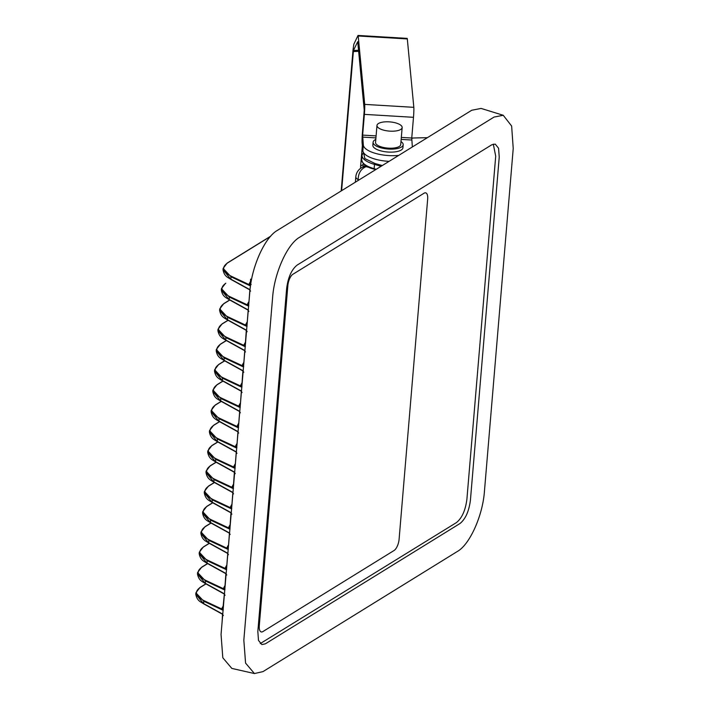 <?xml version="1.0" encoding="UTF-8"?>
<svg xmlns="http://www.w3.org/2000/svg" width="709" height="709" viewBox="0 0 709 709"><rect width="100%" height="100%" fill="white"/><g stroke="black" fill="none" stroke-linecap="round" stroke-linejoin="round"><path stroke-width="1.06" d="M250.126 290.025L230.983 279.47L223.016 269.748L223.131 268.383L231.054 276.829L231.426 276.315C222.644 271.795 221.332 267.355 227.483 263.004L227.066 263.278M248.425 310.303L229.282 299.747L221.314 290.025L221.43 288.66L229.353 297.106L229.725 296.592C220.942 292.073 219.63 287.632 225.781 283.281L225.356 283.556M246.714 330.58L227.58 320.025L219.613 310.303L219.719 308.938L227.642 317.384L228.023 316.87C219.241 312.35 217.929 307.91 224.079 303.558L223.654 303.833M245.013 350.858L225.879 340.302L217.902 330.58L218.017 329.215L225.941 337.661L226.322 337.147C217.539 332.627 216.218 328.187 222.378 323.836L221.952 324.11M243.311 371.135L224.177 360.58L216.201 350.858L216.316 349.493L224.239 357.939L224.62 357.425C215.837 352.905 214.517 348.465 220.676 344.113L220.251 344.379M241.609 391.412L222.475 380.857L214.499 371.126L214.614 369.77L222.537 378.216L222.918 377.702C214.136 373.182 212.815 368.742 218.975 364.391L218.549 364.656M239.908 411.681L220.774 401.134L212.797 391.403L212.913 390.047L220.836 398.493L221.217 397.979C212.425 393.46 211.114 389.019 217.273 384.668L216.848 384.934M238.206 431.958L219.072 421.412L211.096 411.681L211.211 410.325L219.134 418.771L219.506 418.257C210.724 413.737 209.412 409.297 215.563 404.945L215.146 405.211M236.505 452.236L217.362 441.689L209.394 431.958L209.51 430.602L217.433 439.048L217.805 438.534C209.022 434.014 207.71 429.574 213.861 425.223L213.444 425.489M234.803 472.513L215.66 461.958L207.693 452.236L207.808 450.88L215.731 459.326L216.103 458.803C207.32 454.283 206.009 449.852 212.159 445.5L211.734 445.766M233.093 492.79L213.958 482.235L205.991 472.513L206.097 471.157L214.021 479.594L214.402 479.08C205.619 474.56 204.307 470.129 210.458 465.769L210.032 466.043M231.391 513.068L212.257 502.513L204.281 492.79L204.396 491.434L212.319 499.872L212.7 499.358C203.917 494.838 202.597 490.406 208.756 486.046L208.331 486.321M229.689 533.345L210.555 522.79L202.579 513.068L202.694 511.712L210.617 520.149L210.998 519.635C202.216 515.115 200.895 510.684 207.055 506.323L206.629 506.598M227.988 553.623L208.854 543.067L200.877 533.345L200.993 531.989L208.916 540.426L209.297 539.912C200.514 535.392 199.194 530.961 205.353 526.601L204.928 526.876M226.286 573.9L207.152 563.345L199.176 553.623L199.291 552.267L207.214 560.704L207.595 560.19C198.804 555.67 197.492 551.23 203.651 546.878L203.226 547.153M224.585 594.177L205.45 583.622L197.474 573.9L197.589 572.535L205.513 580.981L205.885 580.467C197.102 575.947 195.79 571.507 201.95 567.156L201.524 567.43M222.883 614.455L203.74 603.9L195.773 594.177L195.888 592.813L203.811 601.259L204.183 600.745C195.4 596.225 194.089 591.785 200.239 587.433L199.823 587.708M250.499 285.559A1.542 1.117 149.6 0 0 250.516 285.541L248.841 284.486L250.392 281.633M248.797 305.836L247.14 304.764L248.691 301.91M247.095 326.113L245.438 325.041L246.989 322.187M245.394 346.382L243.736 345.318L245.287 342.465M243.692 366.659L242.035 365.587L243.586 362.742M241.982 386.937L240.333 385.864L241.884 383.02M240.28 407.214L238.632 406.142L240.183 403.297M238.578 427.492L236.93 426.419L238.481 423.574M236.877 447.769L235.22 446.697L236.779 443.852M235.175 468.046L233.518 466.974L235.069 464.129M233.474 488.324L231.816 487.251L233.367 484.407M231.772 508.601L230.115 507.529L231.666 504.684M230.071 528.879L228.413 527.806L229.964 524.952M228.36 549.156L226.712 548.084L228.263 545.23M226.658 569.433L225.01 568.361L226.561 565.507M224.957 589.711L223.308 588.638L224.859 585.785M223.255 609.988L221.598 608.916L223.158 606.062M355.369 182.186L355.821 176.754A11.557 4.219 4.8 0 0 358.134 179.599L358.063 180.52M250.605 279.142L250.445 283.077A1.542 1.427 -21.6 0 1 248.841 284.486L231.426 276.315M250.445 283.077L251.163 284.601M250.623 291.124L249.825 290.495A1.542 1.4 -19.6 0 0 249.754 289.946L249.985 289.954M249.825 290.495L248.832 303.567M229.725 296.592L247.14 304.764A1.542 1.427 158.4 0 0 248.744 303.355M248.274 310.223L248.053 310.223A1.542 1.4 -19.6 0 1 248.123 310.772L247.131 323.845M248.912 311.402L248.123 310.772M228.023 316.87L245.438 325.041A1.542 1.427 158.4 0 0 247.042 323.632M247.211 331.679L246.413 331.05A1.542 1.4 -19.6 0 0 246.351 330.5L246.572 330.5M246.413 331.05L246.307 330.421M226.322 337.147L243.736 345.318A1.542 1.427 158.4 0 0 245.341 343.909L245.42 344.122M246.298 330.412L245.341 343.909M244.862 350.778L244.649 350.778A1.542 1.4 -19.6 0 1 244.711 351.327L243.719 364.399M245.509 351.948L244.711 351.327M224.62 357.425L242.035 365.587A1.542 1.427 158.4 0 0 243.63 364.187M243.16 371.055L242.939 371.055A1.542 1.4 -19.6 0 1 243.01 371.596L242.903 370.975M243.807 372.225L243.01 371.596M222.918 377.702L240.333 385.864A1.542 1.427 158.4 0 0 241.929 384.464L242.017 384.677M242.895 370.967L241.929 384.464M241.459 391.333L241.237 391.333A1.542 1.4 -19.6 0 1 241.308 391.873L240.316 404.954M242.106 392.502L241.308 391.873M221.217 397.979L238.632 406.142A1.542 1.427 158.4 0 0 240.227 404.742M240.404 412.78L239.607 412.151A1.542 1.4 -19.6 0 0 239.536 411.61A1.542 1.4 -19.6 0 1 239.536 411.61L239.757 411.61M239.607 412.151L238.614 425.232M219.506 418.257L236.93 426.419A1.542 1.427 158.4 0 0 238.525 425.01M238.703 433.057L237.905 432.428A1.542 1.4 -19.6 0 0 237.834 431.878L238.056 431.887M237.905 432.428L236.912 445.509M217.805 438.534L235.22 446.697A1.542 1.427 158.4 0 0 236.824 445.287M236.354 452.165L236.132 452.156A1.542 1.4 -19.6 0 1 236.203 452.705L235.211 465.786M237.001 453.335L236.203 452.705M216.103 458.803L233.518 466.974A1.542 1.427 158.4 0 0 235.122 465.565M234.652 472.442L234.431 472.433A1.542 1.4 -19.6 0 1 234.502 472.983L234.387 472.354M235.291 473.612L234.502 472.983M214.402 479.08L231.816 487.251A1.542 1.427 158.4 0 0 233.421 485.842L233.509 486.055M234.378 472.345L233.421 485.842M232.951 492.72L232.729 492.711A1.542 1.4 -19.6 0 1 232.791 493.26L231.799 506.332M233.589 493.889L232.791 493.26M212.7 499.358L230.115 507.529A1.542 1.427 158.4 0 0 231.719 506.12M231.24 512.988L231.028 512.988A1.542 1.4 -19.6 0 1 231.09 513.538L230.983 512.908M231.887 514.167L231.09 513.538M210.998 519.635L228.413 527.806A1.542 1.427 158.4 0 0 230.017 526.397L230.097 526.61M230.974 512.899L230.017 526.397M202.579 513.068C203.838 520.007 207.79 520.796 210.555 522.79L229.539 533.265M229.149 533.062L229.317 533.265A1.542 1.4 -19.6 0 1 229.388 533.815L228.395 546.887M230.186 534.444L229.388 533.815M209.297 539.912L226.712 548.084A1.542 1.427 158.4 0 0 228.307 546.674M227.837 553.543L227.616 553.543A1.542 1.4 -19.6 0 1 227.686 554.092L226.694 567.165M228.484 554.722L227.686 554.092M207.595 560.19L225.01 568.361A1.542 1.427 158.4 0 0 226.605 566.952M226.783 574.999L225.985 574.37A1.542 1.4 -19.6 0 0 225.914 573.82L226.136 573.82M225.985 574.37L225.87 573.741M205.885 580.467L223.308 588.638A1.542 1.427 158.4 0 0 224.904 587.229L224.992 587.442M225.87 573.732L224.904 587.229M225.081 595.276L224.283 594.647A1.542 1.4 -19.6 0 0 224.212 594.098L224.434 594.098M224.283 594.647L223.087 606.807M204.183 600.745L221.598 608.916A1.542 1.427 158.4 0 0 223.202 607.507L223.291 607.719M223.096 606.807L223.202 607.507M222.732 614.375L222.511 614.375A1.542 1.4 -19.6 0 1 222.582 614.925L222.466 614.295M223.379 615.554L222.582 614.925M366.828 166.216L366.101 166.668C360.987 168.813 358.329 173.12 358.134 179.599L359.144 179.856M250.463 285.931L250.188 288.084M411.743 138.104L413.205 137.998L411.725 138.423M355.821 176.754C356.219 172.961 358.036 170 361.262 167.891A11.557 9.651 58.3 0 1 366.101 166.668L369.557 167.554M363.611 152.736L364.851 158.586L374.946 163.469L382.275 165.552M287.854 285.532A9.244 3.802 -75 0 1 292.897 274.277L424.062 193.211A9.244 3.802 -75 0 1 425.728 192.857A9.244 3.802 -75 0 1 427.66 199.114L399.096 539.265A9.244 3.802 -75 0 1 394.053 550.512L262.897 631.577A9.244 3.802 -75 0 1 261.222 631.932A9.244 3.802 -75 0 1 259.29 625.675L287.854 285.532L259.29 625.675A9.244 3.802 -75 0 0 261.222 631.932A9.244 3.802 -75 0 0 262.897 631.577L394.053 550.512A9.244 3.802 -75 0 0 399.096 539.265L427.66 199.114A9.244 3.802 -75 0 0 425.728 192.857A9.244 3.802 -75 0 0 424.062 193.211L292.897 274.277A9.244 3.802 -75 0 0 287.854 285.532M299.482 237.338L494.058 117.065L503.248 115.275L511.641 126.042L513.227 148.473L484.424 491.479C482.696 515.665 469.828 544.352 457.589 551.327L263.012 671.6L254.434 673.55L245.571 663.092L243.834 640.192L272.637 297.186C274.374 273 287.234 244.304 299.482 237.338M286.64 288.528C288.084 277.352 291.585 269.535 297.142 265.095L491.727 144.822L495.201 144.087L498.578 148.243L499.233 157.123L470.43 500.129C468.986 511.313 465.476 519.121 459.919 523.561L265.343 643.834L261.86 644.57L258.484 640.413L257.837 631.542L286.64 288.528M254.434 673.55L231.834 668.419L222.812 657.766L221.048 634.458L249.852 291.443C251.606 266.823 264.705 237.612 277.166 230.522L471.751 110.249L481.101 108.424L503.248 115.275M493.304 144.122L495.706 156.175L466.903 499.189C465.459 510.365 461.958 518.182 456.392 522.622L260.23 643.595M398.715 155.395A24.647 8.995 -175.2 0 1 388.754 155.581A24.647 8.995 -175.2 0 1 363.327 145.035L362.636 135.1L364.382 114.371A7.702 0.47 -86.6 0 0 364.71 104.391L358.205 35.991A7.702 0.47 -86.6 0 0 358.063 35.45A7.702 0.47 -86.6 0 0 357.983 35.53L353.835 44.215L353.038 49.736L341.18 190.951M358.063 35.45L407.179 38.383A7.702 0.47 93.4 0 1 407.312 38.933L413.826 107.325A7.702 0.47 93.4 0 1 413.489 117.313L411.752 138.033L412.346 146.967M341.614 190.686L353.454 50.454L357.726 41.707L364.231 110.108L362.423 132.831A7.702 0.47 -86.6 0 0 362.095 142.81L362.848 150.751A24.647 8.995 4.8 0 0 388.266 161.297A24.647 8.995 4.8 0 0 389.081 161.342M363.212 163.451L363.123 164.559A9.625 8.038 -121.7 0 0 363.185 166.704M362.352 145.54L360.624 166.101A9.625 8.038 -121.7 0 0 360.686 168.263M390.092 131.156A12.629 4.609 4.8 0 0 402.154 127.558A12.629 4.609 4.8 0 0 389.95 121.904A12.629 4.609 4.8 0 0 376.975 125.44A12.629 4.609 4.8 0 0 390.092 131.156M400.975 141.552A15.093 5.512 -175.2 0 1 403.182 144.769L402.925 147.773A15.093 5.512 -175.2 0 1 388.514 152.072A15.093 5.512 -175.2 0 1 372.845 145.239L373.094 142.243A15.093 5.512 -175.2 0 1 375.805 139.443M403.182 144.769A15.093 5.512 -175.2 0 1 388.762 149.067A15.093 5.512 -175.2 0 1 373.094 142.243M376.975 125.44L375.548 142.447A12.629 4.609 4.8 0 0 388.665 148.163A12.629 4.609 4.8 0 0 400.727 144.565L402.154 127.558M250.011 289.724L230.859 279.151L231.054 276.829L250.374 285.895M248.292 309.993L229.158 299.428L229.353 297.106L248.611 306.146M246.59 330.27L227.447 319.706L227.642 317.384L246.909 326.424M244.889 350.547L225.746 339.983L225.941 337.661L245.208 346.692M243.178 370.825L224.044 360.261L224.239 357.939L243.506 366.97M241.477 391.102L222.342 380.529L222.537 378.216L241.804 387.247M239.775 411.38L220.641 400.807L220.836 398.493L240.103 407.524M238.073 431.657L218.939 421.084L219.134 418.771L238.401 427.802M236.372 451.925L217.238 441.361L217.433 439.048L236.691 448.079M234.67 472.203L215.536 461.639L215.731 459.326L234.989 468.357M232.969 492.48L213.834 481.916L214.021 479.594L233.288 488.634M231.267 512.758L212.124 502.194L212.319 499.872L231.586 508.911M229.565 533.035L210.422 522.471L210.617 520.149L229.884 529.189M227.855 553.312L208.721 542.748L208.916 540.426L228.183 549.466M226.153 573.59L207.019 563.026L207.214 560.704L226.481 569.744M224.452 593.867L205.318 583.303L205.513 580.981L224.78 590.021M222.75 614.145L203.616 603.581L203.811 601.259L223.069 610.298M270.43 236.46L227.483 263.004M229.796 300.031L224.079 303.558M228.085 320.308L222.378 323.836M226.384 340.586L220.676 344.113M224.682 360.854L218.975 364.391M222.98 381.132L217.273 384.668M221.279 401.409L215.563 404.945M219.577 421.687L213.861 425.223M217.876 441.964L212.159 445.5M216.174 462.241L210.458 465.769M214.464 482.519L208.756 486.046M212.762 502.796L207.055 506.323M211.06 523.074L205.353 526.601M209.359 543.351L203.651 546.878M207.657 563.628L201.95 567.156M205.956 583.906L200.239 587.433M363.407 152.417L362.033 155.271L361.67 159.56A25.028 9.137 4.8 0 0 374.139 168.68L376.24 169.283M362.033 155.271A25.028 9.137 4.8 0 0 374.503 164.399L374.139 168.68L375.788 169.557M374.946 163.469L374.503 164.399L381.105 166.278M411.752 138.033L401.329 137.413M376.098 135.906L362.636 135.1M362.574 137.094L375.93 137.892M401.161 139.398L411.69 140.028M358.205 35.991L407.312 38.933M413.826 107.325L364.71 104.391M364.382 114.371L413.489 117.313M353.454 50.454L358.541 50.277M363.123 164.559L360.624 166.101M362.848 150.751L363.327 145.035M353.295 51.562L358.639 51.367M223.131 268.383L227.217 263.048L270.678 236.186M249.577 289.733L230.983 279.47C228.227 277.476 224.274 276.687 223.016 269.748M225.515 283.316L221.43 288.66M247.875 310.01L229.282 299.747C226.517 297.753 222.564 296.965 221.314 290.025M219.719 308.938L223.814 303.594L229.681 299.969M246.174 330.288L227.58 320.025C224.815 318.031 220.862 317.233 219.613 310.303M218.017 329.215L222.112 323.871L227.979 320.246M244.472 350.565L225.879 340.302C223.113 338.308 219.161 337.511 217.902 330.58M216.316 349.493L220.41 344.149L226.277 340.524M242.77 370.842L224.177 360.58C221.412 358.586 217.459 357.788 216.201 350.858M214.614 369.77L218.709 364.426L224.576 360.801M241.06 391.12L222.475 380.857C219.71 378.854 215.758 378.065 214.499 371.126M212.913 390.047L216.998 384.703L222.874 381.079M239.367 411.397L220.774 401.134C218.009 399.132 214.056 398.343 212.797 391.403M211.211 410.325L215.297 404.981L221.173 401.356M237.657 431.675L219.072 421.412C216.307 419.409 212.354 418.62 211.096 411.681M209.51 430.602L213.595 425.258L219.471 421.633M235.955 451.952L217.362 441.689C214.605 439.686 210.653 438.898 209.394 431.958M207.808 450.88L211.894 445.536L217.769 441.902M234.254 472.229L215.66 461.958C212.895 459.964 208.942 459.175 207.693 452.236M206.097 471.157L210.192 465.813L216.059 462.179M232.552 492.507L213.958 482.235C211.193 480.241 207.241 479.452 205.991 472.513M204.396 491.434L208.49 486.09L214.357 482.457M230.85 512.784L212.257 502.513C209.492 500.519 205.539 499.73 204.281 492.79M202.694 511.712L206.789 506.368L212.656 502.734M200.993 531.989L205.087 526.645L210.954 523.012M227.447 553.33L208.854 543.067C206.089 541.073 202.136 540.285 200.877 533.345M199.291 552.267L203.386 546.923L209.252 543.289M225.746 573.608L207.152 563.345C204.387 561.351 200.434 560.562 199.176 553.623M197.589 572.535L201.675 567.191L207.551 563.566M224.035 593.885L205.45 583.622C202.685 581.628 198.733 580.839 197.474 573.9M195.888 592.813L199.973 587.469L205.849 583.844M222.334 614.162L203.74 603.9C200.984 601.906 197.031 601.117 195.773 594.177M375.717 169.611L374.317 169.212C366.668 167.377 362.459 164.16 361.67 159.56M222.511 614.375L222.147 621.359M361.262 167.891L365.401 165.33M413.205 137.998L427.385 137.67"/></g></svg>

